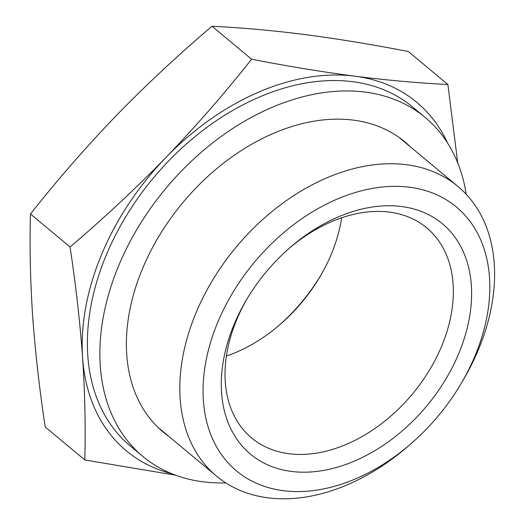 <?xml version="1.0" encoding="UTF-8"?>
<svg xmlns="http://www.w3.org/2000/svg" width="525" height="525" viewBox="0 0 525 525"><rect width="100%" height="100%" fill="white"/><g stroke="black" fill="none" stroke-linecap="round" stroke-linejoin="round"><path stroke-width="0.79" d="M166.005 157.421C196.147 126.033 224.68 93.306 251.6 59.24C287.365 66.183 321.805 71.833 354.92 76.184A226.82 158.202 129.8 0 0 166.005 157.421A226.82 158.202 129.8 0 0 82.602 357.774C80.03 322.179 75.849 285.246 70.055 246.973C103.648 218.459 135.634 188.613 166.005 157.421M447.628 143.108A226.82 158.202 129.8 0 0 354.92 76.184C387.516 80.286 418.51 83.062 447.891 84.492L457.708 162.816M175.678 475.23L84.801 459.952C85.68 427.238 84.945 393.179 82.602 357.774A226.82 158.202 129.8 0 0 172.069 473.839M461.252 383.335L463.227 379.975A188.534 131.499 129.8 0 0 457.892 186.421A188.534 131.499 129.8 0 0 406.534 164.725A188.534 131.499 129.8 0 0 213.353 278.952A188.534 131.499 129.8 0 0 216.523 476.116A188.534 131.499 129.8 0 0 407.859 446.427L410.806 443.874A171.76 119.805 129.8 0 0 461.252 383.335A171.76 119.805 129.8 0 0 409.598 187.235A171.76 119.805 129.8 0 0 203.057 391.598A171.76 119.805 129.8 0 0 410.806 443.874M401.572 206.522A149.933 104.573 129.8 0 0 290.259 247.38A149.933 104.573 129.8 0 0 246.225 300.234A149.933 104.573 129.8 0 0 277.823 468.595A149.933 104.573 129.8 0 0 455.175 361.607A149.933 104.573 129.8 0 0 401.572 206.522M447.891 84.492L408.292 51.503C372.527 44.559 338.087 38.916 304.973 34.565C272.377 30.457 241.382 27.687 212.002 26.25C178.408 54.758 146.429 84.61 116.058 115.802C85.91 147.184 57.383 179.911 30.457 213.977C29.584 246.698 30.312 280.757 32.655 316.155C35.227 351.75 39.408 388.684 45.203 426.963L84.801 459.952M251.6 59.24L212.002 26.25M70.055 246.973L30.457 213.977M278.939 325.467A149.933 104.573 129.8 0 0 320.985 275.002M226.406 356.075A136.756 95.386 129.8 0 0 280.074 324.496A136.756 95.386 129.8 0 0 320.237 276.294A136.756 95.386 129.8 0 0 341.611 217.809M247.026 298.882A136.756 95.386 129.8 0 0 251.652 437.981A136.756 95.386 129.8 0 0 412.473 393.973A136.756 95.386 129.8 0 0 426.727 227.857A136.756 95.386 129.8 0 0 389.471 212.12A136.756 95.386 129.8 0 0 289.078 248.41M410.294 146.757A188.823 131.703 129.8 0 0 404.88 141.875A188.823 131.703 129.8 0 0 142.492 268.734A188.823 131.703 129.8 0 0 163.137 432.009A188.823 131.703 129.8 0 0 168.919 436.452M466.213 194.283A220.579 153.851 129.8 0 0 425.204 117.475A220.579 153.851 129.8 0 0 118.689 265.67A220.579 153.851 129.8 0 0 142.813 456.409A220.579 153.851 129.8 0 0 225.757 482.882M425.204 117.475L412.716 107.074A220.579 153.851 129.8 0 0 106.201 255.268A220.579 153.851 129.8 0 0 130.325 446.001L142.813 456.409M157.723 427.127L216.523 476.116M399.092 137.432L457.892 186.421"/></g></svg>
